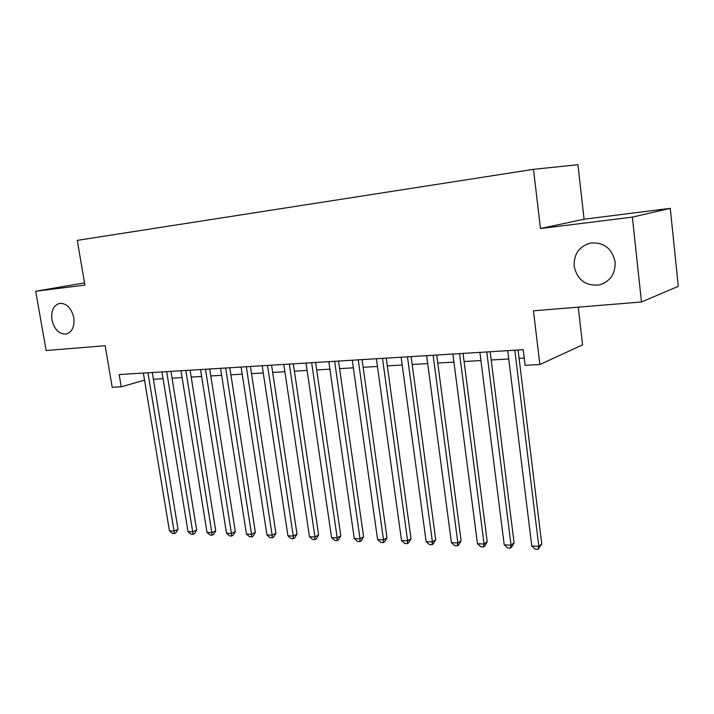 <?xml version="1.0" encoding="UTF-8"?>
<svg xmlns="http://www.w3.org/2000/svg" width="714" height="714" viewBox="0 0 714 714"><rect width="100%" height="100%" fill="white"/><g stroke="black" fill="none" stroke-linecap="round" stroke-linejoin="round"><path stroke-width="1.07" d="M73.774 317.614C74.729 326.61 72.185 332.09 66.161 334.036C59.119 334.241 54.38 329.52 51.935 319.854C50.944 310.795 53.514 305.297 59.664 303.352C66.643 303.218 71.346 307.966 73.774 317.614M615.138 262.002C615.468 273.881 610.211 281.521 599.376 284.931C585.721 286.26 577.314 280.022 574.154 266.215C573.744 254.095 579.188 246.375 590.496 243.055C603.848 242.037 612.059 248.356 615.138 262.002M584.079 219.216L540.471 228.534L632.372 217.118L670.267 208.345L584.079 219.216L577.929 164.702L533.501 169.334L77.29 240.368L84.904 285.118L35.7 291.232L46.133 350.538L105.172 345.728L112.196 387.283L121.228 386.801L144.54 380.169M670.267 208.345L678.3 286.314L641.484 301.995L533.447 310.804L539.882 364.524L582.588 344.844L578.269 307.154M84.529 282.896L35.7 291.232M632.372 217.118L641.484 301.995M539.882 364.524L525.111 365.318L523.219 349.708L119.167 374.547L121.228 386.801M540.471 228.534L533.501 169.334M153.385 379.232L163.06 378.688M172.056 378.17L182.106 377.599M191.182 377.081L201.634 376.483M210.791 375.966L221.652 375.341M230.899 374.814L242.189 374.172M251.524 373.636L263.261 372.967M272.686 372.431L284.895 371.735M294.4 371.191L307.1 370.468M316.695 369.923L329.913 369.165M339.596 368.62L353.35 367.835M363.131 367.273L377.447 366.461M387.318 365.898L402.214 365.041M412.192 364.479L427.704 363.596M437.771 363.015L453.925 362.096M464.091 361.516L480.933 360.552M491.196 359.972L508.743 358.972M519.105 358.383L524.237 358.089M514.803 350.226L538.802 546.317L531.787 546.023L507.716 350.654M518.087 350.021L541.756 543.979L538.802 546.317L538.044 549.298L535.241 549.173L531.787 546.023M541.756 543.979L538.044 549.298M486.769 351.948L511.046 545.157L504.227 544.871L479.897 352.368M490.161 351.734L514.098 542.863L511.046 545.157L510.385 548.102L507.663 547.977L504.227 544.871M514.098 542.863L511.608 547.174L510.385 548.102M459.557 353.617L484.074 544.023L477.461 543.747L452.881 354.028M463.056 353.403L487.234 541.774L484.074 544.023L483.512 546.933L480.861 546.817L477.461 543.747M487.234 541.774L484.77 546.023L483.512 546.933M433.139 355.242L457.87 542.935L451.435 542.667L426.651 355.643M436.718 355.019L461.119 540.712L457.87 542.935L457.388 545.799L454.818 545.683L451.435 542.667M461.119 540.712L458.691 544.907L457.388 545.799M407.462 356.822L432.398 541.864L426.133 541.605L401.152 357.205M411.13 356.598L435.727 539.686L432.398 541.864L431.997 544.702L429.498 544.586L426.133 541.605M435.727 539.686L433.327 543.818L431.997 544.702M382.508 358.357L407.623 540.828L401.527 540.578L376.376 358.731M386.256 358.125L411.023 538.686L407.623 540.828L407.301 543.631L404.865 543.524L401.527 540.578M411.023 538.686L408.667 542.765L407.301 543.631M358.241 359.847L383.507 539.82L377.59 539.579L352.279 360.213M362.06 359.615L386.988 537.713L383.507 539.82L383.266 542.586L380.901 542.479L377.59 539.579M386.988 537.713L384.659 541.73L383.266 542.586M334.634 361.302L360.043 538.847L354.278 538.606L328.833 361.659M338.525 361.061L363.596 536.758L360.043 538.847L359.874 541.569L357.571 541.471L354.278 538.606M363.596 536.758L361.293 540.73L359.874 541.569M311.661 362.712L337.204 537.892L331.582 537.651L306.011 363.06M315.615 362.471L340.81 535.839L337.204 537.892L337.097 540.578L334.848 540.48L331.582 537.651M340.81 535.839L338.534 539.757L337.097 540.578M289.304 364.086L314.954 536.955L309.474 536.732L283.806 364.426M293.311 363.837L318.623 534.938L314.954 536.955L314.91 539.623L312.723 539.525L309.474 536.732M318.623 534.938L316.373 538.811L314.91 539.623M267.527 365.425L293.267 536.053L287.938 535.83L262.172 365.755M271.588 365.175L296.997 534.063L293.267 536.053L293.284 538.686L291.151 538.588L287.938 535.83M296.997 534.063L294.775 537.883L293.284 538.686M246.312 366.728L272.141 535.17L266.938 534.956L241.091 367.05M250.427 366.478L275.916 533.206L272.141 535.17L272.212 537.767L270.133 537.678L266.938 534.956M275.916 533.206L273.721 536.982L272.212 537.767M225.642 367.996L251.533 534.304L246.464 534.099L220.555 368.308M229.801 367.746L255.362 532.376L251.533 534.304L251.667 536.874L249.641 536.785L246.464 534.099M255.362 532.376L253.193 536.098L251.667 536.874M205.489 369.236L231.443 533.465L226.499 533.26L200.527 369.54M209.693 368.977L235.308 531.564L231.443 533.465L231.622 536.009L229.649 535.919L226.499 533.26M235.308 531.564L233.166 535.241L231.622 536.009M185.836 370.45L211.844 532.653L207.015 532.448L180.999 370.744M190.085 370.182L215.744 530.77L211.844 532.653L212.067 535.161L210.139 535.072L207.015 532.448M215.744 530.77L213.629 534.402L212.067 535.161M166.674 371.628L192.709 531.85L188.005 531.653L161.953 371.914M170.949 371.36L196.653 530.002L192.709 531.85L192.985 534.331L191.102 534.25L188.005 531.653M196.653 530.002L194.565 533.59L192.985 534.331M147.968 372.77L174.037 531.073L169.441 530.877L143.362 373.056M152.278 372.512L178.018 529.244L174.037 531.073L174.359 533.528L172.52 533.447L169.441 530.877M178.018 529.244L175.947 532.787L174.359 533.528M599.376 284.931L603.767 283.378"/></g></svg>
